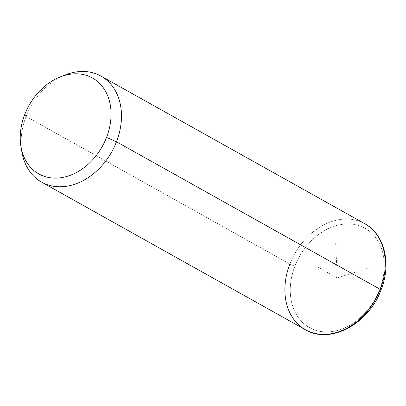 <?xml version="1.0" encoding="UTF-8"?>
<svg xmlns="http://www.w3.org/2000/svg" width="406" height="406" viewBox="0 0 406 406"><rect width="100%" height="100%" fill="white"/><g stroke="black" fill="none" stroke-linecap="round" stroke-linejoin="round"><path stroke-width="0.3" stroke-dasharray="2.03 1.52" d="M21.96 152.351A60.758 46.406 119.2 0 1 26.085 116.451L24.746 114.497L26.085 116.451A60.758 46.406 119.2 0 1 65.285 74.917M289.874 264.052A60.758 46.406 119.2 0 1 364.745 223.696A60.758 46.406 -60.8 0 0 289.874 264.052L26.085 116.451L289.874 264.052A3.857 0.452 -158.8 0 0 294.918 266.072A56.901 43.457 -60.8 0 0 316.812 330.611A56.901 43.457 -60.8 0 0 379.59 289.793A56.901 43.457 -60.8 0 0 357.696 225.254A56.901 43.457 -60.8 0 0 294.918 266.072A3.857 0.452 21.2 0 1 289.874 264.052A60.758 46.406 119.2 0 0 305.413 329.738M62.697 76.018A60.758 46.406 -60.8 0 0 26.085 116.451A60.758 46.406 -60.8 0 0 21.543 149.565M379.59 289.793A56.901 43.457 119.2 0 1 316.812 330.611A56.901 43.457 119.2 0 1 294.918 266.072A56.901 43.457 119.2 0 1 357.696 225.254A56.901 43.457 119.2 0 1 379.59 289.793A3.857 0.452 -158.8 0 0 381.011 289.97A3.857 0.452 21.2 0 1 379.59 289.793M335.655 242.732L337.254 277.932L369.084 267.864M337.254 277.932L315.523 265.773"/><path stroke-width="0.61" d="M60.215 76.922L65.285 74.917A60.758 46.406 119.2 0 1 112.137 85.844A60.758 46.406 119.2 0 1 116.497 141.78L106.55 137.416A54.967 41.985 -60.8 0 0 102.601 86.803A54.967 41.985 -60.8 0 0 60.215 76.922A54.967 41.985 -60.8 0 0 24.746 114.497A54.967 41.985 -60.8 0 0 21.01 146.982A54.967 41.985 -60.8 0 0 59.682 177.884A54.967 41.985 -60.8 0 0 106.55 137.416L116.497 141.78A60.758 46.406 119.2 0 1 64.696 186.506A60.758 46.406 119.2 0 1 21.96 152.351L21.01 146.982M106.55 137.416A54.967 41.985 119.2 0 1 45.898 176.849A54.967 41.985 119.2 0 1 24.746 114.497A54.967 41.985 119.2 0 1 85.397 75.064A54.967 41.985 119.2 0 1 106.55 137.416M21.543 149.565A60.758 46.406 -60.8 0 0 41.625 182.137A60.758 46.406 -60.8 0 0 116.497 141.78L380.285 289.382A60.758 46.406 -60.8 0 0 364.745 223.696A60.758 46.406 119.2 0 1 380.285 289.382L116.497 141.78A60.758 46.406 -60.8 0 0 100.957 76.095A60.758 46.406 -60.8 0 0 62.697 76.018M380.285 289.382A60.758 46.406 119.2 0 1 305.413 329.738A60.758 46.406 -60.8 0 0 380.285 289.382A3.857 0.452 21.2 0 1 381.011 289.97A3.857 0.452 -158.8 0 0 380.285 289.382M289.874 264.052A60.758 46.406 -60.8 0 0 305.413 329.738L41.625 182.137M305.413 329.738C330.291 344.806 368.897 323.714 381.011 289.97C391.572 263.966 384.751 234.358 364.745 223.696L100.957 76.095"/></g></svg>
